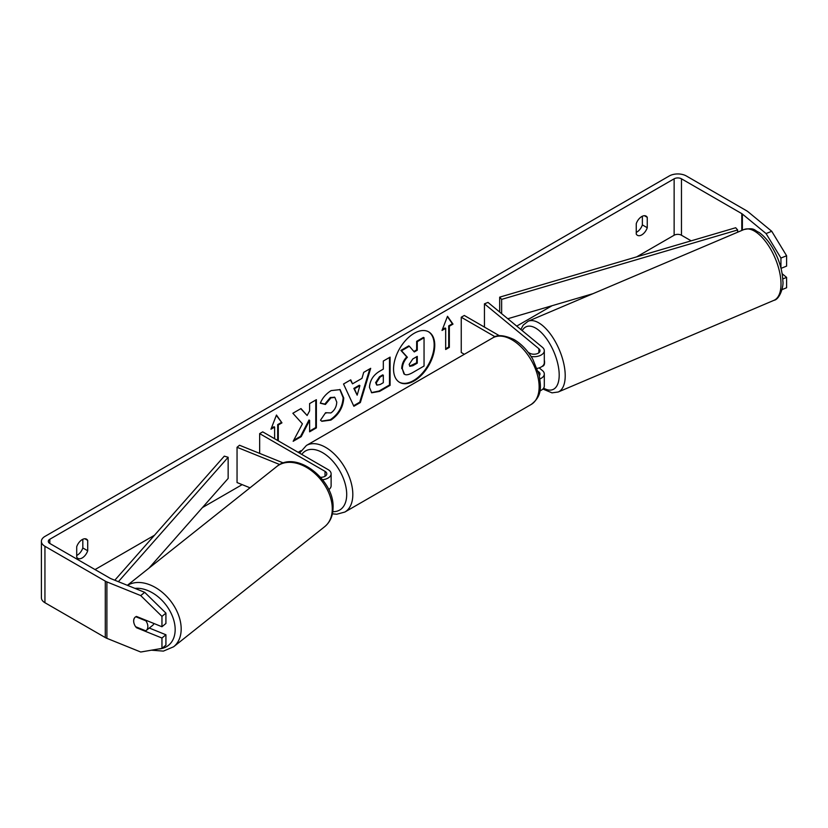 <?xml version="1.0" encoding="UTF-8"?>
<svg xmlns="http://www.w3.org/2000/svg" width="828" height="828" viewBox="0 0 828 828"><rect width="100%" height="100%" fill="white"/><g stroke="black" fill="none" stroke-linecap="round" stroke-linejoin="round"><path stroke-width="1.24" d="M283.393 462.987L239.52 445.247L237.046 447.286L279.74 464.549M237.046 447.286L237.046 482.558L250.015 487.806M322.578 479.712A10.371 5.982 0 0 0 331.117 473.823A10.371 5.982 0 0 0 328.074 469.59L262.714 431.854L259.661 433.613L259.661 453.382M320.581 477.311A6.044 3.488 0 0 0 326.791 473.823A6.044 3.488 0 0 0 325.021 471.349L259.661 433.613M328.737 489.627A10.371 5.982 0 0 0 331.117 485.808L331.117 473.823M153.936 623.505A8.642 5.879 51.5 0 1 152.58 625.419L146.142 630.543A8.642 5.879 51.5 0 1 145.749 630.812L135.637 626.734A8.642 5.879 51.5 0 1 133.691 620.917A8.642 5.879 51.5 0 1 135.316 617.067M135.813 616.746L145.894 620.824A8.642 5.879 51.5 0 1 147.839 626.641A8.642 5.879 51.5 0 1 146.142 630.543M399.282 382.163A29.135 16.819 120 0 0 413.545 380.549A29.135 16.819 120 0 0 432.495 355.16A29.135 16.819 120 0 0 428.418 331.707M414.155 380.911A29.135 16.819 120 0 0 433.189 355.233A29.135 16.819 120 0 0 428.718 331.883A29.135 16.819 120 0 0 414.155 333.322A29.135 16.819 120 0 0 395.122 359A29.135 16.819 120 0 0 399.582 382.35A29.135 16.819 120 0 0 414.155 380.911M691.173 240.834L681.465 235.235A5.185 2.991 0 0 0 674.137 235.235L636.649 256.877M552.048 305.718L516.734 326.108M300.906 450.711L298.142 452.305M242.169 484.628L202.456 507.554M154.505 535.23L95.034 569.571M766.076 233.568L771.737 231.281L786.6 255.759L780.939 258.046L766.076 233.568L742.374 214.038A5.185 2.991 0 0 0 741.795 213.634L681.465 178.807A5.185 2.991 0 0 0 674.137 178.807L49.825 539.245A5.185 2.991 0 0 0 48.314 541.357A5.185 2.991 0 0 0 49.825 543.468L110.165 578.306A5.185 2.991 0 0 0 110.859 578.637L144.693 592.32L165.921 613.124L165.921 623.474L161.957 626.744L161.957 616.394L140.729 595.591L144.693 592.32M302.417 423.832L293.164 441.303L301.195 436.666L309.61 420.365L309.61 431.812L316.379 427.9L316.379 399.686L309.61 403.598L309.61 410.885L307.126 415.501L300.988 408.577L292.853 413.265L302.417 423.832M352.511 383.83L361.981 378.365L363.699 372.362L370.696 368.325L360.356 402.532L353.866 406.279L343.527 384.006L350.741 379.845L352.511 383.83L350.379 380.052M636.256 223.695A8.642 4.989 -60 0 1 646.078 216.108A8.642 4.989 -60 0 1 647.258 217.34L647.258 227.721A8.642 4.989 -60 0 1 641.762 234.883A8.642 4.989 -60 0 1 637.436 235.307A8.642 4.989 -60 0 1 636.256 234.076L636.256 223.695M76.704 546.749L76.704 557.13A8.642 4.989 120 0 0 77.884 558.362A8.642 4.989 120 0 0 82.21 557.937A8.642 4.989 120 0 0 87.706 550.775L87.706 540.394A8.642 4.989 120 0 0 86.526 539.163A8.642 4.989 120 0 0 76.704 546.749M271.315 428.293L274.016 426.741L274.627 427.093L270.963 429.204L276.459 415.035L281.955 422.86L278.291 424.971L278.291 440.848M274.627 427.093L274.627 438.726M449.335 326.222L452.999 324.11L447.503 316.286L442.007 330.455L445.671 328.343L445.671 349.499L449.335 347.387L449.335 326.222L448.724 325.87L448.724 347.036L449.335 347.387M369.464 387.338L369.464 387.256C369.93 380.28 373.428 374.867 379.969 371.037L383.323 369.102L383.323 361.039L390.091 357.127L390.091 385.341L379.617 391.385L371.71 392.793L369.464 387.338M325.59 412.706L330.931 412.934C334.584 410.388 336.53 406.786 336.758 402.108L334.864 397.44L330.931 397.854L325.414 404.468L320.312 403.215C322.371 398.071 325.973 393.869 331.138 390.599L340.111 389.615L343.744 397.999C343.144 407.345 338.849 414.714 330.858 420.106L321.885 421.307L320.488 420.2L325.59 412.706L326.097 413.1M76.704 555.433A8.642 4.989 120 0 0 77.314 555.112A8.642 4.989 120 0 0 82.821 547.96L82.821 539.276M642.373 216.222L642.373 224.905A8.642 4.989 -60 0 1 636.867 232.057A8.642 4.989 -60 0 1 636.256 232.378M771.737 231.281L748.036 211.751A12.099 6.986 0 0 0 746.68 210.809L686.35 175.981A12.099 6.986 0 0 0 669.252 175.981L44.94 536.42A12.099 6.986 0 0 0 41.4 541.357A12.099 6.986 0 0 0 44.94 546.294L105.28 581.132A12.099 6.986 0 0 0 106.895 581.908L140.729 595.591M41.4 541.357L41.4 597.785A12.099 6.986 0 0 0 44.94 602.722L105.28 637.56A12.099 6.986 0 0 0 106.895 638.336L140.729 652.019L161.957 648.386L165.921 645.115L165.921 634.765L161.957 638.026L161.957 648.386M134.095 623.587A8.642 5.775 50.5 0 1 135.233 617.139A8.642 5.775 50.5 0 1 136.485 616.446L161.957 626.744M161.957 638.026L136.485 627.727A8.642 5.775 50.5 0 1 135.72 626.765M165.921 613.124L161.957 616.394M149.288 628.038L165.921 634.765M780.939 258.046L780.939 267.982M782.75 278.953L786.6 277.401L786.6 287.751L781.994 289.614M781.032 268.365L786.6 266.109L786.6 255.759M786.6 277.401L782.149 273.726M647.258 217.34L644.422 215.704M647.258 227.721L642.373 224.905M137.024 627.293L136.485 627.727M87.706 540.394L84.87 538.759M87.706 550.775L82.821 547.96M401.725 368.563L401.725 368.481C401.88 364.082 403.557 360.221 406.755 356.899L400.918 350.41L401.528 350.761L409.363 346.239L414.29 351.952L417.271 350.234L417.271 341.674L424.05 337.752L424.05 366.028L412.479 372.714C408.763 374.805 406.113 375.312 404.499 374.256L402.336 368.843C402.491 364.444 404.167 360.573 407.366 357.251L401.528 350.761M409.363 346.239L408.753 345.887L400.918 350.41M413.886 351.486L416.66 349.882L416.66 341.322L423.439 337.4L424.05 337.752M403.94 373.925L402.336 368.915M416.66 341.322L417.271 341.674M416.66 349.882L417.271 350.234M406.755 356.899L407.366 357.251M276.335 415.366L281.955 422.86M281.344 422.508L277.68 424.619L278.291 424.971M277.68 424.619L277.68 440.486M448.724 347.036L445.671 348.795M442.359 329.544L445.06 327.981L445.671 328.343M448.724 325.87L452.388 323.758L452.999 324.11M452.388 323.758L447.379 316.617M369.826 368.833L359.745 402.18L360.356 402.532M359.745 402.18L353.608 405.72M359.901 385.61L359.29 385.258L353.846 388.404L357.168 395.163L359.901 385.61L354.456 388.756L357.168 395.163M353.846 388.404L354.456 388.756M389.481 357.479L389.481 384.989L390.091 385.341M389.481 384.989L379.007 391.033L371.41 392.607M383.323 375.229L380.104 377.082L376.233 382.981L377.05 385.123L380.145 384.513L383.323 382.681L383.323 375.229L382.702 374.877L379.493 376.73L375.622 382.629L376.771 384.906M300.792 408.69L307.126 415.501M309.61 431.098L315.768 427.548L316.379 427.9M315.768 427.548L315.768 400.038M293.702 440.289L300.585 436.315L308.999 420.013L309.61 420.365M300.585 436.315L301.195 436.666M339.801 389.45L343.123 397.647C342.533 406.983 338.238 414.352 330.248 419.755L321.585 421.11M334.553 397.285L330.32 397.502L324.804 404.116L325.414 404.468M324.804 404.116L320.405 403.029M409.156 364.413L409.891 366.328L412.82 365.728L417.271 363.161L417.271 356.382L412.789 358.959L409.156 364.413M409.612 366.111L416.66 362.809L417.271 363.161M416.66 362.809L416.66 356.733M529.444 353.07A8.642 4.047 68 0 1 529.568 353.038L529.982 353.37M539.908 378.903A10.371 5.982 0 0 0 544.306 374.008A10.371 5.982 0 0 0 542.433 370.582L539.173 367.891M528.192 352.355L529.661 353.204A6.044 3.488 180 0 0 536.254 353.96A6.044 3.488 180 0 0 539.991 350.73A6.044 3.488 180 0 0 538.893 348.733L484.442 303.835L487.982 302.406L542.433 347.305A10.371 5.982 180 0 1 544.306 350.73A10.371 5.982 180 0 1 531.11 356.495M544.306 374.008L544.306 386.003A10.371 5.982 180 0 1 539.897 390.899M539.287 375.643A6.044 3.488 0 0 0 539.991 374.008A6.044 3.488 0 0 0 538.893 372.01L538.148 371.389M464.342 354.28L461.248 352.5L461.248 317.227L464.301 315.468L499.512 335.795M495.103 336.779L461.248 317.227M544.306 350.73L544.306 362.726A10.371 5.982 180 0 1 537.124 368.419M484.442 303.835L484.442 327.091M544.306 359.942A8.642 3.943 67 0 1 544.576 362.209A8.642 3.943 67 0 1 543.002 366.079L541.967 366.514M537.683 368.305L537.165 368.532M737.655 232.213L737.655 229.967L735.688 227.741L499.667 297.159L499.667 312.042M737.655 229.967L501.633 299.384L501.633 313.657M501.633 299.384L499.667 297.159M593.014 293.671L507.792 318.739M114.802 580.231L224.295 456.145L228.145 457.284L228.145 478.439L149.04 568.08M118.373 581.68L228.145 457.284M325.021 471.349L325.021 476.286M127.367 585.313L276.852 466.464A38.44 26.165 51.5 0 1 311.918 471.018A38.44 26.165 51.5 0 1 332.276 509.282A38.44 26.165 51.5 0 1 324.711 526.649L173.611 646.782A38.44 26.165 -128.5 0 0 181.177 629.415A38.44 26.165 -128.5 0 0 162.009 592.092A38.44 26.165 -128.5 0 0 127.502 585.375M134.985 588.397A34.124 23.225 51.5 0 1 175.163 629.953A34.124 23.225 51.5 0 1 158.386 648.997M674.137 178.807L674.137 235.235M49.825 539.245L49.825 543.468M106.895 581.908L106.895 638.336M681.465 178.807L681.465 235.235M741.795 213.634L741.795 230.453M742.374 214.038L742.374 230.205M44.94 546.294L44.94 602.722M105.28 581.132L105.28 637.56M401.725 368.481L402.336 368.843M379.007 391.033L379.617 391.385M375.622 382.712L376.233 383.064M379.493 376.73L380.104 377.082M375.622 382.629L376.233 382.981M343.123 397.564L343.744 397.916M343.123 397.647L343.744 397.999M330.248 419.755L330.858 420.106M330.32 397.502L330.931 397.854M412.209 365.376L412.82 365.728M538.893 372.01L538.893 374.008M538.893 348.733L538.893 352.738M531.172 404.478A38.44 22.19 -120 0 0 537.061 373.676A38.44 22.19 -120 0 0 511.952 339.801A38.44 22.19 -120 0 0 492.732 337.896C497.069 334.44 504.19 335.009 514.105 339.584C521.495 343.993 527.736 350.565 532.828 359.3L539.131 374.949C540.922 386.748 542.495 395.815 531.172 404.478L344.852 512.046L336.737 514.229L332.39 513.826M492.732 337.896L306.412 445.464A38.44 22.19 60 0 1 325.632 447.368A38.44 22.19 60 0 1 350.751 481.244A38.44 22.19 60 0 1 344.852 512.046M332.773 511.663A34.124 19.706 -120 0 0 346.135 488.096A34.124 19.706 -120 0 0 322.578 452.657A34.124 19.706 -120 0 0 301.775 454.396M781.001 283.114A38.44 17.543 -113 0 0 767.452 244.084A38.44 17.543 -113 0 0 743.917 229.553C755.074 227.317 754.008 230.401 759.069 232.42C763.913 235.876 768.312 240.876 772.296 247.437C778.848 258.584 782.367 269.762 782.843 280.982C783.899 286.219 779.759 299.436 773.983 300.316A38.44 17.543 -113 0 0 781.001 283.114M743.917 229.553L528.119 321.243A38.44 17.543 67 0 1 551.665 335.775A38.44 17.543 67 0 1 565.203 374.805A38.44 17.543 67 0 1 558.196 392.006L773.983 300.316M543.623 388.146A34.124 15.566 -113 0 0 559.19 374.266A34.124 15.566 -113 0 0 543.955 335.412A34.124 15.566 -113 0 0 522.209 330.631M173.611 646.782L163.395 651.108L151.452 650.187M324.711 526.649C330.124 522.106 332.908 515.865 333.053 507.916C334.729 480.064 296.238 449.656 276.852 466.464M377.05 385.123L376.44 384.772M334.864 397.44L334.253 397.088M306.412 445.464L299.56 453.123M528.119 321.243L523.213 325.125L520.853 329.503M542.889 389.025L551.997 392.845L558.196 392.006"/></g></svg>
